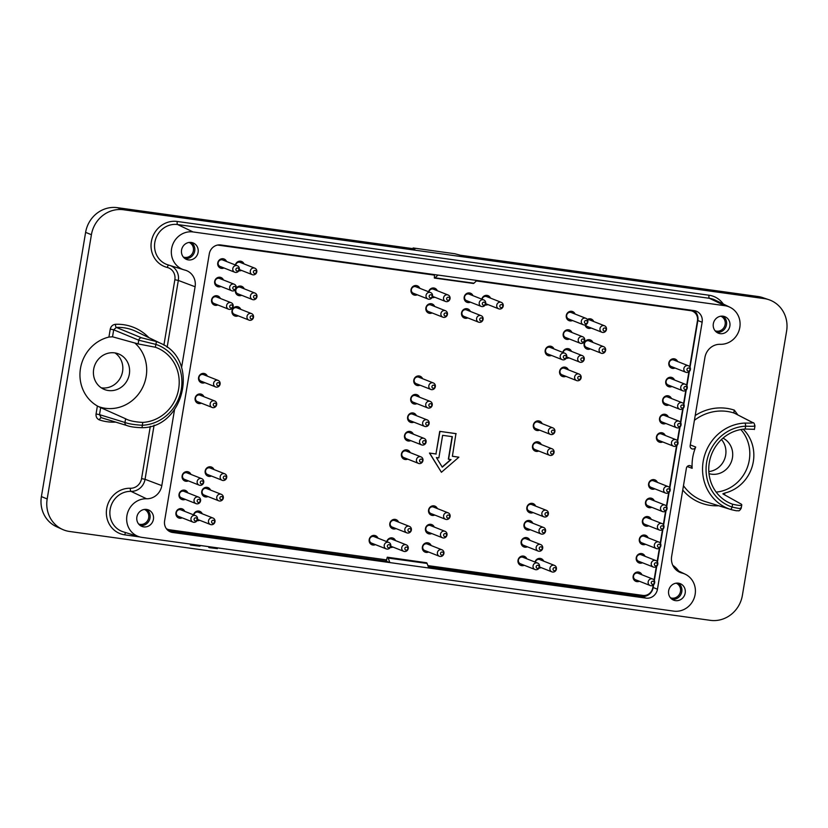 <?xml version="1.0" encoding="UTF-8"?>
<svg xmlns="http://www.w3.org/2000/svg" width="828" height="828" viewBox="0 0 828 828"><rect width="100%" height="100%" fill="white"/><g stroke="black" fill="none" stroke-linecap="round" stroke-linejoin="round"><path stroke-width="1.24" d="M476.586 280.744L689.61 310.283A9.046 8.487 -68.5 0 1 691.442 310.769L692.353 311.121A9.046 8.487 111.5 0 0 690.521 310.645L476.369 280.94M166.324 528.626A9.046 8.487 111.5 0 0 167.629 529.289L166.728 528.926A9.046 8.487 -68.5 0 1 166.469 528.823M218.354 244.933L434.493 275.02M168.467 530.8L386.2 561.156L387.276 557.203L426.544 562.74L387.276 557.203M386.376 561.073L385.744 560.991M428.345 566.838L641.731 596.429L646.016 598.126A10.443 9.791 111.5 0 0 657.463 589.205L702.144 322.227A10.443 9.791 -68.5 0 0 696.245 311.162A10.443 9.791 -68.5 0 0 694.133 310.614L476.887 280.475M653.644 584.703L653.178 587.518A10.443 9.791 -68.5 0 1 641.731 596.429M654.348 580.531L656.739 566.217M657.442 562.046L659.833 547.743M660.527 543.561L662.928 529.258M663.621 525.076L666.022 510.772M666.716 506.601L669.107 492.287M669.811 488.116L676.962 445.392M677.656 441.22L680.047 426.917M680.751 422.735L683.141 408.432M683.845 404.261L686.236 389.947M686.94 385.776L689.331 371.461M690.024 367.29L697.849 320.539L702.144 322.227M693.988 310.593A10.443 9.791 -68.5 0 1 697.849 320.539M724.562 494.854L724.862 493.022L722.885 493.809M716.179 492.111A37.219 34.88 111.5 0 0 747.063 468.141A37.219 34.88 111.5 0 0 740.853 429.556M683.473 485.684A46.575 43.646 -68.5 0 0 705.145 501.551L730.337 509.355A2.784 0.973 -71.6 0 0 732.107 507.057L732.594 504.2A38.875 36.442 -68.5 0 1 729.696 503.041A38.875 36.442 -68.5 0 1 709.317 462.521A38.875 36.442 -68.5 0 1 745.169 429.039L745.645 426.182C753.066 426.461 755.995 426.265 754.432 425.592M753.811 429.308L745.169 429.039M724.862 493.022A37.426 35.076 111.5 0 0 752.31 466.102A37.426 35.076 111.5 0 0 743.202 429.204M722.979 493.954L741.288 504.149C742.675 505.867 739.777 505.877 732.594 504.2M731.01 509.562C738.431 511.404 736.434 510.597 738.328 510.741C738.969 511.197 739.932 510.369 741.205 508.247L741.795 504.769L741.288 504.149M148.895 337.658A49.359 46.264 111.5 0 0 115.454 324.307C112.691 324.679 110.962 326.273 110.248 329.109L113.695 329.803L138.742 340.204L155.861 344.386A41.742 39.123 -68.5 0 1 181.311 389.295A41.742 39.123 -68.5 0 1 142.323 425.261C134.436 424.805 128.65 423.874 124.976 422.477L99.505 414.652L101.223 417.654A2.784 0.973 108.4 0 0 99.453 419.941C96.938 418.844 95.81 416.846 96.058 413.948L99.505 414.652L100.674 407.645L125.597 418.761C129.158 420.779 134.892 421.99 142.799 422.404L142.323 425.261A2.784 0.9 -92.5 0 1 141.536 427.693C134.912 427.476 129.965 426.741 126.715 425.478A2.784 2.556 -73.2 0 1 124.976 422.477L125.597 418.761M115.454 324.307A2.784 0.9 -92.5 0 0 116.324 327.422L141.516 337.803L155.871 341.405A2.784 0.973 108.4 0 1 155.861 344.386L155.374 347.242L138.121 343.92L112.525 336.799L108.923 337.058A37.426 35.076 111.5 0 0 80.482 368.388A37.426 35.076 111.5 0 0 97.383 405.999L100.674 407.645M98.294 406.496A37.219 34.88 111.5 0 0 141.443 389.709A37.219 34.88 111.5 0 0 134.788 342.968M142.799 422.404A38.875 36.442 -68.5 0 0 178.651 388.922A38.875 36.442 -68.5 0 0 155.374 347.242L155.084 347.149M722.999 438.147A19.147 17.947 -68.5 0 1 732.438 457.822A19.147 17.947 -68.5 0 1 708.996 473.647M129.334 374.184A19.147 17.947 -68.5 0 1 104.483 389.512A19.147 17.947 -68.5 0 1 94.816 365.127A19.147 17.947 -68.5 0 1 118.528 353.898A19.147 17.947 -68.5 0 1 129.334 374.184M144.382 509.427A7.835 7.338 -68.5 0 1 140.139 524.383A7.835 7.338 -68.5 0 1 138.638 524M720.826 316.203A7.835 7.338 -68.5 0 1 716.582 331.159A7.835 7.338 -68.5 0 1 715.081 330.776M189.053 242.449A7.835 7.338 -68.5 0 1 184.81 257.404A7.835 7.338 -68.5 0 1 183.309 257.022M155.871 341.405A44.526 41.731 -68.5 0 1 160.58 343.309L136.123 331.479A46.575 43.646 -68.5 0 0 116.324 327.422L113.695 329.803L112.525 336.799M730.337 509.355A44.526 41.731 -68.5 0 1 703.179 461.444A44.526 41.731 -68.5 0 1 744.776 423.077A2.784 0.9 87.5 0 1 745.645 426.182A41.742 39.123 -68.5 0 0 706.657 462.148A41.742 39.123 -68.5 0 0 732.107 507.057C739.311 508.692 742.167 508.961 740.667 507.864M744.776 423.077C751.037 423.18 753.615 423.004 752.517 422.539A2.784 2.65 -62.4 0 1 753.087 422.746L734.322 413.12A2.784 0.973 -71.6 0 1 734.343 410.139L737.8 414.859M721.457 439.544A19.147 17.947 -68.5 0 1 725.67 455.152A19.147 17.947 -68.5 0 1 708.83 471.577M114.999 352.935A19.147 17.947 -68.5 0 1 122.565 371.513A19.147 17.947 -68.5 0 1 101.244 387.814M758.024 296.517L764.172 298.597A29.239 27.407 -68.5 0 1 768.881 299.705L762.681 297.614A28.908 27.096 -68.5 0 0 758.024 296.517L460.368 255.231L454.893 253.751L413.151 247.965L413.037 248.669M764.172 298.597L123.455 209.743A29.239 27.407 111.5 0 0 91.411 234.717L47.186 498.953A29.239 27.407 -68.5 0 0 62.514 529.434A29.239 27.407 -68.5 0 0 69.614 531.483L710.331 620.338A29.239 27.407 111.5 0 0 742.385 595.363L786.6 331.128A29.239 27.407 -68.5 0 0 768.881 299.705M413.151 247.965L414.973 248.938L117.307 207.662A28.908 27.096 111.5 0 0 85.615 232.357L91.411 234.717M62.514 529.434L56.552 526.722A28.908 27.096 -68.5 0 1 41.4 496.593L85.615 232.357M676.155 583.181A7.835 7.338 -68.5 0 1 671.912 598.137A7.835 7.338 -68.5 0 1 670.401 597.754M140.305 525.542A8.88 8.321 -68.5 0 1 140.284 525.542A8.88 8.321 -68.5 0 0 149.506 519.86A8.88 8.321 -68.5 0 0 146.639 509.427M716.748 332.318A8.88 8.321 -68.5 0 1 716.727 332.318A8.88 8.321 -68.5 0 0 725.959 326.625A8.88 8.321 -68.5 0 0 723.082 316.203M191.309 242.449A8.88 8.321 -68.5 0 1 194.187 252.882A8.88 8.321 -68.5 0 1 184.986 258.564A8.88 8.321 -68.5 0 1 184.954 258.564M160.58 343.309C200.024 359.559 184.437 428.397 141.536 427.693A2.784 0.9 -92.5 0 1 141.433 427.672C134.902 427.465 130.037 426.741 126.839 425.52L101.223 417.654A46.575 43.646 -68.5 0 0 102.041 417.912L107.681 419.661M752.517 422.539L734.322 413.12A46.575 43.646 -68.5 0 0 694.413 420.303M678.38 583.171A8.88 8.321 -68.5 0 1 680.181 583.647A8.88 8.321 -68.5 0 1 684.663 594.959A8.88 8.321 -68.5 0 1 673.661 600.155A8.88 8.321 -68.5 0 1 668.869 589.795A8.88 8.321 -68.5 0 1 678.38 583.171A8.88 8.321 -68.5 0 1 681.278 593.604A8.88 8.321 -68.5 0 1 672.077 599.296A8.88 8.321 -68.5 0 1 672.046 599.296M386.221 561.167L389.864 562.595L428.769 567.987L427.093 563.454A4.181 1.418 -82.1 0 0 426.544 562.74M168.581 530.883L172.617 532.466L389.864 562.595L388.187 558.062A4.181 1.418 -82.1 0 0 387.639 557.337M473.378 283.455L434.462 278.063A4.181 1.418 97.9 0 0 435.062 277.815L437.981 275.062L476.887 280.454L473.968 283.207A4.181 1.418 97.9 0 1 473.378 283.455A4.181 1.418 97.9 0 1 473.264 283.424L434.586 278.063M434.462 278.063A4.181 1.418 97.9 0 1 434.348 278.032L434.472 275.134L217.578 245.057M146.608 509.427A8.88 8.321 -68.5 0 1 148.409 509.893A8.88 8.321 -68.5 0 1 152.89 521.205A8.88 8.321 -68.5 0 1 141.898 526.411A8.88 8.321 -68.5 0 1 137.096 516.041A8.88 8.321 -68.5 0 1 146.608 509.427M723.061 316.192A8.88 8.321 -68.5 0 1 724.852 316.669A8.88 8.321 -68.5 0 1 729.333 327.981A8.88 8.321 -68.5 0 1 718.342 333.177A8.88 8.321 -68.5 0 1 713.539 322.816A8.88 8.321 -68.5 0 1 723.061 316.192M191.289 242.449A8.88 8.321 -68.5 0 1 193.079 242.914A8.88 8.321 -68.5 0 1 197.571 254.227A8.88 8.321 -68.5 0 1 186.569 259.433A8.88 8.321 -68.5 0 1 181.777 249.062A8.88 8.321 -68.5 0 1 191.289 242.449M181.56 367.632L195.097 286.757A15.256 14.293 111.5 0 0 185.534 270.259A15.256 14.293 111.5 0 0 184.799 270.052A19.551 18.33 111.5 0 1 183.868 269.793A19.551 18.33 111.5 0 1 171.913 247.189A19.551 18.33 111.5 0 1 193.048 231.943L724.81 305.698A19.551 18.33 111.5 0 1 729.954 307.25A19.551 18.33 111.5 0 1 739.414 329.296A19.551 18.33 111.5 0 1 720.215 344.313A15.256 14.293 111.5 0 0 704.928 357.458L690.19 445.536A3.074 2.877 111.5 0 0 695.717 447.048A45.312 42.466 111.5 0 0 692.156 468.306A3.074 2.877 111.5 0 0 686.391 468.244L671.653 556.323A15.256 14.293 111.5 0 0 679.343 572.086A15.256 14.293 111.5 0 0 681.941 573.028A19.551 18.33 111.5 0 1 685.274 574.228A19.551 18.33 111.5 0 1 694.464 597.216A19.551 18.33 111.5 0 1 673.702 611.126L141.93 537.382A19.551 18.33 111.5 0 1 139.197 536.772A19.551 18.33 111.5 0 1 127.026 515.119A19.551 18.33 111.5 0 1 146.535 498.766A15.256 14.293 111.5 0 0 161.812 485.622L145.045 479.308A13.993 13.113 -68.5 0 1 131.021 491.366A2.784 0.921 -88.2 0 1 130.338 488.261A23.598 22.118 111.5 0 0 106.522 509.769A23.598 22.118 111.5 0 0 124.79 534.857L139.756 536.937M174.522 409.725L161.812 485.622M434.534 274.606L434.472 275.134M428.769 567.998L646.016 598.126M172.617 532.466A10.443 9.791 -68.5 0 1 170.506 531.918A10.443 9.791 -68.5 0 1 164.606 520.853L209.287 253.875A10.443 9.791 111.5 0 1 220.724 244.953L437.971 275.082M689.745 366.825L697.455 320.715A9.046 8.487 111.5 0 0 692.353 311.121M167.629 529.289A9.046 8.487 111.5 0 0 169.461 529.765L386.821 559.914M427.89 565.607L642.859 595.415A9.046 8.487 111.5 0 0 652.785 587.694L653.22 585.065M654.058 580.066L656.314 566.59M657.153 561.581L659.409 548.105M660.247 543.096L662.503 529.62M663.342 524.621L665.598 511.135M666.426 506.136L668.682 492.65M669.521 487.651L676.538 445.764M677.366 440.755L679.622 427.279M680.461 422.28L682.717 408.794M683.555 403.795L685.812 390.309M686.65 385.31L688.906 371.824M671.425 398.496A4.875 4.564 111.5 0 0 662.638 399.934A4.875 4.564 111.5 0 0 668.869 404.975M668.506 395.877A4.875 4.564 -68.5 0 1 670.525 398.144M667.968 404.623A4.875 4.564 -68.5 0 1 664.946 404.892M665.236 435.466A4.875 4.564 111.5 0 0 656.449 436.905A4.875 4.564 111.5 0 0 662.69 441.945M662.317 432.847A4.875 4.564 -68.5 0 1 664.335 435.114M661.779 441.583A4.875 4.564 -68.5 0 1 658.757 441.862M654.296 500.836A4.875 4.564 111.5 0 0 645.509 502.275A4.875 4.564 111.5 0 0 651.75 507.316M651.377 498.218A4.875 4.564 -68.5 0 1 653.395 500.485M650.839 506.964A4.875 4.564 -68.5 0 1 647.817 507.233M648.117 537.807A4.875 4.564 111.5 0 0 639.319 539.245A4.875 4.564 111.5 0 0 645.561 544.286M645.188 535.188A4.875 4.564 -68.5 0 1 647.206 537.455M644.66 543.924A4.875 4.564 -68.5 0 1 641.638 544.203M539.08 568.039A4.875 4.564 111.5 0 0 541.129 567.625M540.756 558.527A4.875 4.564 -68.5 0 1 542.775 560.794M540.229 567.263A4.875 4.564 -68.5 0 1 539.318 567.573M543.685 561.146A4.875 4.564 111.5 0 0 535.012 562.036M529.91 540.322A4.875 4.564 111.5 0 0 521.122 541.76A4.875 4.564 111.5 0 0 527.364 546.801M526.991 537.703A4.875 4.564 -68.5 0 1 529.009 539.97M526.453 546.449A4.875 4.564 -68.5 0 1 523.431 546.718M535.644 506.094A4.875 4.564 111.5 0 0 526.846 507.533A4.875 4.564 111.5 0 0 533.087 512.573M532.715 503.476A4.875 4.564 -68.5 0 1 534.733 505.742M532.187 512.221A4.875 4.564 -68.5 0 1 529.164 512.491M566.228 358.193A4.875 4.564 111.5 0 0 568.929 357.841M568.567 348.743A4.875 4.564 -68.5 0 1 570.585 351.01M568.029 357.489A4.875 4.564 -68.5 0 1 566.383 357.903M571.486 351.372A4.875 4.564 111.5 0 0 562.781 352.407M571.982 332.525A4.875 4.564 111.5 0 0 563.195 333.963A4.875 4.564 111.5 0 0 569.436 339.004M569.064 329.906A4.875 4.564 -68.5 0 1 571.082 332.173M568.525 338.642A4.875 4.564 -68.5 0 1 565.503 338.921M485.229 304.932A4.875 4.564 111.5 0 0 487.93 304.58M487.568 295.492A4.875 4.564 -68.5 0 1 489.586 297.749M487.03 304.228A4.875 4.564 -68.5 0 1 485.384 304.642M490.486 298.111A4.875 4.564 111.5 0 0 481.782 299.146M470.345 311.421A4.875 4.564 111.5 0 0 461.558 312.86A4.875 4.564 111.5 0 0 467.789 317.9M467.416 308.803A4.875 4.564 -68.5 0 1 469.445 311.069M466.888 317.548A4.875 4.564 -68.5 0 1 463.866 317.817M472.974 295.679A4.875 4.564 111.5 0 0 464.187 297.117A4.875 4.564 111.5 0 0 470.428 302.158M470.056 293.06A4.875 4.564 -68.5 0 1 472.074 295.327M469.517 301.796A4.875 4.564 -68.5 0 1 466.495 302.075M434.255 527.063A4.875 4.564 111.5 0 0 425.468 528.492A4.875 4.564 111.5 0 0 431.709 533.532M431.336 524.445A4.875 4.564 -68.5 0 1 433.354 526.701M430.798 533.18A4.875 4.564 -68.5 0 1 427.776 533.46M390.236 547.422A4.875 4.564 111.5 0 0 392.948 547.07M392.575 537.972A4.875 4.564 -68.5 0 1 394.594 540.239M392.037 546.718A4.875 4.564 -68.5 0 1 390.402 547.132M395.494 540.601A4.875 4.564 111.5 0 0 386.79 541.636M398.589 522.116A4.875 4.564 111.5 0 0 389.802 523.555A4.875 4.564 111.5 0 0 396.032 528.595M395.67 519.498A4.875 4.564 -68.5 0 1 397.688 521.754M395.132 528.233A4.875 4.564 -68.5 0 1 392.11 528.512M413.307 434.151A4.875 4.564 111.5 0 0 404.519 435.58A4.875 4.564 111.5 0 0 410.76 440.62M410.388 431.523A4.875 4.564 -68.5 0 1 412.406 433.789M409.86 440.268A4.875 4.564 -68.5 0 1 406.827 440.548M419.496 397.181A4.875 4.564 111.5 0 0 410.709 398.62A4.875 4.564 111.5 0 0 416.939 403.66M416.577 394.563A4.875 4.564 -68.5 0 1 418.595 396.829M416.039 403.298A4.875 4.564 -68.5 0 1 413.017 403.578M419.806 288.299A4.875 4.564 111.5 0 0 411.009 289.738A4.875 4.564 111.5 0 0 417.25 294.778M416.877 285.681A4.875 4.564 -68.5 0 1 418.896 287.947M416.349 294.426A4.875 4.564 -68.5 0 1 413.317 294.696M226.551 261.503A4.875 4.564 111.5 0 0 217.754 262.942A4.875 4.564 111.5 0 0 223.995 267.982M223.622 258.885A4.875 4.564 -68.5 0 1 225.651 261.151M223.094 267.62A4.875 4.564 -68.5 0 1 220.072 267.899M220.362 298.473A4.875 4.564 111.5 0 0 211.575 299.902A4.875 4.564 111.5 0 0 217.805 304.942M217.443 295.844A4.875 4.564 -68.5 0 1 219.461 298.111M216.905 304.59A4.875 4.564 -68.5 0 1 213.883 304.859M187.832 492.888A4.875 4.564 111.5 0 0 179.034 494.316A4.875 4.564 111.5 0 0 185.275 499.356M184.903 490.259A4.875 4.564 -68.5 0 1 186.921 492.525M184.375 499.005A4.875 4.564 -68.5 0 1 181.353 499.284M592.889 342.43A4.875 4.564 111.5 0 0 584.102 343.868A4.875 4.564 111.5 0 0 590.333 348.909M589.96 339.811A4.875 4.564 -68.5 0 1 591.989 342.067M589.433 348.547A4.875 4.564 -68.5 0 1 586.41 348.826M585.003 324.928A4.875 4.564 111.5 0 0 591.182 328.012M590.809 318.915A4.875 4.564 -68.5 0 1 592.827 321.171M590.271 327.65A4.875 4.564 -68.5 0 1 587.249 327.929M593.728 321.533A4.875 4.564 111.5 0 0 587.29 319.453M240.772 309.351A4.875 4.564 111.5 0 0 231.985 310.79A4.875 4.564 111.5 0 0 238.216 315.83M237.843 306.733A4.875 4.564 -68.5 0 1 239.872 308.999M237.315 315.478A4.875 4.564 -68.5 0 1 234.293 315.747M235.68 289.282A4.875 4.564 111.5 0 0 241.652 295.296M241.279 286.198A4.875 4.564 -68.5 0 1 243.308 288.465M240.751 294.934A4.875 4.564 -68.5 0 1 237.729 295.213M244.208 288.817A4.875 4.564 111.5 0 0 236.052 288.496M203.926 396.705A4.875 4.564 111.5 0 0 195.139 398.144A4.875 4.564 111.5 0 0 201.37 403.184M200.997 394.087A4.875 4.564 -68.5 0 1 203.026 396.343M200.469 402.822A4.875 4.564 -68.5 0 1 197.447 403.101M207.362 376.171A4.875 4.564 111.5 0 0 198.575 377.599A4.875 4.564 111.5 0 0 204.806 382.639M204.433 373.542A4.875 4.564 -68.5 0 1 206.462 375.808M203.905 382.288A4.875 4.564 -68.5 0 1 200.883 382.557M213.966 469.538A4.875 4.564 111.5 0 0 205.178 470.977A4.875 4.564 111.5 0 0 211.409 476.017M211.036 466.92A4.875 4.564 -68.5 0 1 213.065 469.186M210.509 475.665A4.875 4.564 -68.5 0 1 207.486 475.934M210.529 490.083A4.875 4.564 111.5 0 0 201.742 491.511A4.875 4.564 111.5 0 0 207.973 496.552M207.6 487.454A4.875 4.564 -68.5 0 1 209.629 489.721M207.072 496.2A4.875 4.564 -68.5 0 1 204.05 496.469M542.143 423.646A4.875 4.564 111.5 0 0 533.346 425.085A4.875 4.564 111.5 0 0 539.587 430.125M539.214 421.028A4.875 4.564 -68.5 0 1 541.233 423.294M538.686 429.763A4.875 4.564 -68.5 0 1 535.664 430.042M541.295 444.543A4.875 4.564 111.5 0 0 532.507 445.981A4.875 4.564 111.5 0 0 538.738 451.022M538.376 441.924A4.875 4.564 -68.5 0 1 540.394 444.191M537.838 450.66A4.875 4.564 -68.5 0 1 534.816 450.939M196.981 520.615A4.875 4.564 111.5 0 0 199.693 520.274M199.32 511.176A4.875 4.564 -68.5 0 1 201.339 513.443M198.792 519.912A4.875 4.564 -68.5 0 1 197.147 520.326M202.249 513.795A4.875 4.564 111.5 0 0 193.535 514.84M184.737 511.362A4.875 4.564 111.5 0 0 175.95 512.801A4.875 4.564 111.5 0 0 182.181 517.842M181.808 508.744A4.875 4.564 -68.5 0 1 183.837 511.011M181.28 517.49A4.875 4.564 -68.5 0 1 178.258 517.759M190.926 474.403A4.875 4.564 111.5 0 0 182.129 475.841A4.875 4.564 111.5 0 0 188.37 480.882M187.997 471.784A4.875 4.564 -68.5 0 1 190.016 474.04M187.47 480.519A4.875 4.564 -68.5 0 1 184.437 480.799M223.456 279.988A4.875 4.564 111.5 0 0 214.669 281.427A4.875 4.564 111.5 0 0 220.9 286.467M220.527 277.37A4.875 4.564 -68.5 0 1 222.556 279.626M220 286.105A4.875 4.564 -68.5 0 1 216.977 286.384M238.795 270.756A4.875 4.564 111.5 0 0 241.507 270.404M241.134 261.306A4.875 4.564 -68.5 0 1 243.153 263.573M240.606 270.052A4.875 4.564 -68.5 0 1 238.961 270.466M244.053 263.935A4.875 4.564 111.5 0 0 235.349 264.97M432.05 297.552A4.875 4.564 111.5 0 0 434.762 297.211M434.389 288.113A4.875 4.564 -68.5 0 1 436.408 290.38M433.851 296.848A4.875 4.564 -68.5 0 1 432.206 297.273M437.308 290.731A4.875 4.564 111.5 0 0 428.604 291.777M434.679 306.474A4.875 4.564 111.5 0 0 425.882 307.912A4.875 4.564 111.5 0 0 432.123 312.953M431.75 303.855A4.875 4.564 -68.5 0 1 433.769 306.122M431.222 312.601A4.875 4.564 -68.5 0 1 428.2 312.87M422.59 378.696A4.875 4.564 111.5 0 0 413.803 380.135A4.875 4.564 111.5 0 0 420.034 385.175M419.661 376.078A4.875 4.564 -68.5 0 1 421.69 378.344M419.134 384.823A4.875 4.564 -68.5 0 1 416.111 385.092M416.401 415.666A4.875 4.564 111.5 0 0 407.614 417.105A4.875 4.564 111.5 0 0 413.855 422.145M413.482 413.048A4.875 4.564 -68.5 0 1 415.501 415.304M412.944 421.783A4.875 4.564 -68.5 0 1 409.922 422.063M410.222 452.626A4.875 4.564 111.5 0 0 401.425 454.065A4.875 4.564 111.5 0 0 407.666 459.105M407.293 450.008A4.875 4.564 -68.5 0 1 409.311 452.274M406.765 458.753A4.875 4.564 -68.5 0 1 403.743 459.022M377.992 538.169A4.875 4.564 111.5 0 0 369.195 539.608A4.875 4.564 111.5 0 0 375.436 544.648M375.063 535.55A4.875 4.564 -68.5 0 1 377.082 537.817M374.535 544.286A4.875 4.564 -68.5 0 1 371.513 544.565M431.171 545.548A4.875 4.564 111.5 0 0 422.373 546.977A4.875 4.564 111.5 0 0 428.614 552.017M428.242 542.92A4.875 4.564 -68.5 0 1 430.26 545.186M427.714 551.665A4.875 4.564 -68.5 0 1 424.681 551.934M437.35 508.578A4.875 4.564 111.5 0 0 428.562 510.017A4.875 4.564 111.5 0 0 434.793 515.057M434.431 505.96A4.875 4.564 -68.5 0 1 436.449 508.226M433.893 514.695A4.875 4.564 -68.5 0 1 430.87 514.975M575.077 314.04A4.875 4.564 111.5 0 0 566.29 315.478A4.875 4.564 111.5 0 0 572.521 320.519M572.158 311.421A4.875 4.564 -68.5 0 1 574.177 313.688M571.62 320.167A4.875 4.564 -68.5 0 1 568.598 320.436M553.973 348.94A4.875 4.564 111.5 0 0 545.186 350.379A4.875 4.564 111.5 0 0 551.427 355.419M551.055 346.321A4.875 4.564 -68.5 0 1 553.073 348.588M550.516 355.057A4.875 4.564 -68.5 0 1 547.494 355.336M568.391 369.847A4.875 4.564 111.5 0 0 559.604 371.286A4.875 4.564 111.5 0 0 565.845 376.326M565.472 367.228A4.875 4.564 -68.5 0 1 567.49 369.495M564.934 375.974A4.875 4.564 -68.5 0 1 561.912 376.243M532.777 523.213A4.875 4.564 111.5 0 0 523.989 524.652A4.875 4.564 111.5 0 0 530.22 529.692M529.848 520.595A4.875 4.564 -68.5 0 1 531.876 522.861M529.32 529.33A4.875 4.564 -68.5 0 1 526.298 529.609M526.815 558.807A4.875 4.564 111.5 0 0 518.028 560.245A4.875 4.564 111.5 0 0 524.269 565.286M523.896 556.188A4.875 4.564 -68.5 0 1 525.915 558.455M523.358 564.934A4.875 4.564 -68.5 0 1 520.336 565.203M641.928 574.777A4.875 4.564 111.5 0 0 633.141 576.205A4.875 4.564 111.5 0 0 639.371 581.246M638.999 572.148A4.875 4.564 -68.5 0 1 641.027 574.415M638.471 580.894A4.875 4.564 -68.5 0 1 635.449 581.173M645.022 556.292A4.875 4.564 111.5 0 0 636.235 557.73A4.875 4.564 111.5 0 0 642.466 562.771M642.093 553.673A4.875 4.564 -68.5 0 1 644.122 555.93M641.565 562.409A4.875 4.564 -68.5 0 1 638.543 562.688M651.212 519.322A4.875 4.564 111.5 0 0 642.414 520.76A4.875 4.564 111.5 0 0 648.655 525.801M648.283 516.703A4.875 4.564 -68.5 0 1 650.301 518.97M647.755 525.449A4.875 4.564 -68.5 0 1 644.733 525.718M657.391 482.362A4.875 4.564 111.5 0 0 648.603 483.79A4.875 4.564 111.5 0 0 654.845 488.83M654.472 479.733A4.875 4.564 -68.5 0 1 656.49 481.999M653.934 488.479A4.875 4.564 -68.5 0 1 650.911 488.758M668.331 416.981A4.875 4.564 111.5 0 0 659.543 418.419A4.875 4.564 111.5 0 0 665.784 423.46M665.412 414.362A4.875 4.564 -68.5 0 1 667.43 416.629M664.874 423.098A4.875 4.564 -68.5 0 1 661.851 423.377M674.52 380.021A4.875 4.564 111.5 0 0 665.733 381.449A4.875 4.564 111.5 0 0 671.963 386.49M671.591 377.392A4.875 4.564 -68.5 0 1 673.619 379.659M671.063 386.138A4.875 4.564 -68.5 0 1 668.041 386.407M677.615 361.536A4.875 4.564 111.5 0 0 668.827 362.964A4.875 4.564 111.5 0 0 675.058 368.005M674.685 358.917A4.875 4.564 -68.5 0 1 676.714 361.174M674.158 367.653A4.875 4.564 -68.5 0 1 671.135 367.932M458.878 457.191L452.388 456.29L455.949 433.613L439.73 431.357L435.952 453.951L429.463 453.051L441.417 472.281L458.878 457.191L452.399 456.228M456.166 433.696L439.73 431.357M439.958 431.45L435.952 453.951M436.18 454.044L429.463 453.051M429.691 453.144L441.417 472.281M448.579 459.261L452.357 436.677L442.628 435.321L438.85 457.915L436.397 457.573L442.276 467.158L451.022 459.602L448.352 459.178L452.119 436.635M442.162 466.982L450.742 459.561M430.808 389.419L416.163 383.643A3.478 3.26 -68.5 0 1 414.197 379.959A3.478 3.26 -68.5 0 1 418.709 377.175L433.365 382.95A3.478 3.26 -68.5 0 1 435.124 387.38A3.478 3.26 -68.5 0 1 428.842 385.734A3.478 3.26 -68.5 0 1 433.365 382.95M442.897 317.207L428.242 311.421A3.478 3.26 -68.5 0 1 426.275 307.737A3.478 3.26 -68.5 0 1 430.798 304.952L445.454 310.728A3.478 3.26 -68.5 0 1 443.601 317.383A3.478 3.26 -68.5 0 1 441.138 312.767A3.478 3.26 -68.5 0 1 445.454 310.728M424.629 426.389L409.974 420.614A3.478 3.26 -68.5 0 1 408.007 416.929A3.478 3.26 -68.5 0 1 412.53 414.135L427.176 419.91A3.478 3.26 -68.5 0 1 428.935 424.35A3.478 3.26 -68.5 0 1 422.663 422.704A3.478 3.26 -68.5 0 1 427.176 419.91M427.714 407.904L413.068 402.129A3.478 3.26 -68.5 0 1 411.102 398.444A3.478 3.26 -68.5 0 1 415.625 395.649L430.27 401.435A3.478 3.26 -68.5 0 1 428.418 408.09A3.478 3.26 -68.5 0 1 425.965 403.474A3.478 3.26 -68.5 0 1 430.27 401.435M235.68 265.105A3.478 3.26 -68.5 0 1 240.182 262.404L254.838 268.179A3.478 3.26 -68.5 0 1 256.587 272.619A3.478 3.26 -68.5 0 1 250.315 270.973A3.478 3.26 -68.5 0 1 254.838 268.179M234.769 272.226L220.113 266.45A3.478 3.26 -68.5 0 1 218.157 262.766A3.478 3.26 -68.5 0 1 222.67 259.971L237.326 265.747A3.478 3.26 -68.5 0 1 235.473 272.412A3.478 3.26 -68.5 0 1 233.01 267.796A3.478 3.26 -68.5 0 1 237.326 265.747M428.935 291.901A3.478 3.26 -68.5 0 1 433.437 289.2L448.083 294.985A3.478 3.26 -68.5 0 1 446.24 301.64A3.478 3.26 -68.5 0 1 443.777 297.024A3.478 3.26 -68.5 0 1 448.083 294.985M428.024 299.032L413.369 293.257A3.478 3.26 -68.5 0 1 411.402 289.562A3.478 3.26 -68.5 0 1 415.925 286.778L430.581 292.553A3.478 3.26 -68.5 0 1 432.33 296.993A3.478 3.26 -68.5 0 1 426.058 295.337A3.478 3.26 -68.5 0 1 430.581 292.553M439.389 556.271L424.733 550.496A3.478 3.26 -68.5 0 1 422.766 546.801A3.478 3.26 -68.5 0 1 427.289 544.017L441.945 549.792A3.478 3.26 -68.5 0 1 443.694 554.232A3.478 3.26 -68.5 0 1 437.422 552.576A3.478 3.26 -68.5 0 1 441.945 549.792M387.121 541.771A3.478 3.26 -68.5 0 1 391.623 539.069L406.269 544.845A3.478 3.26 -68.5 0 1 408.028 549.285A3.478 3.26 -68.5 0 1 401.756 547.639A3.478 3.26 -68.5 0 1 406.269 544.845M445.567 519.301L430.922 513.526A3.478 3.26 -68.5 0 1 428.956 509.841A3.478 3.26 -68.5 0 1 433.479 507.046L448.124 512.822A3.478 3.26 -68.5 0 1 449.883 517.262A3.478 3.26 -68.5 0 1 443.611 515.616A3.478 3.26 -68.5 0 1 448.124 512.822M442.483 537.786L427.828 532.011A3.478 3.26 -68.5 0 1 425.861 528.316A3.478 3.26 -68.5 0 1 430.384 525.532L445.029 531.307A3.478 3.26 -68.5 0 1 446.789 535.747A3.478 3.26 -68.5 0 1 440.517 534.101A3.478 3.26 -68.5 0 1 445.029 531.307M418.44 463.359L403.785 457.573A3.478 3.26 -68.5 0 1 401.818 453.889A3.478 3.26 -68.5 0 1 406.341 451.105L420.997 456.88A3.478 3.26 -68.5 0 1 422.756 461.31A3.478 3.26 -68.5 0 1 416.474 459.664A3.478 3.26 -68.5 0 1 420.997 456.88M421.535 444.874L406.879 439.099A3.478 3.26 -68.5 0 1 404.913 435.404A3.478 3.26 -68.5 0 1 409.436 432.62L424.091 438.395A3.478 3.26 -68.5 0 1 422.239 445.06A3.478 3.26 -68.5 0 1 419.775 440.434A3.478 3.26 -68.5 0 1 424.091 438.395M386.21 548.892L371.555 543.116A3.478 3.26 -68.5 0 1 369.588 539.432A3.478 3.26 -68.5 0 1 374.111 536.637L388.767 542.412A3.478 3.26 -68.5 0 1 386.914 549.078A3.478 3.26 -68.5 0 1 384.451 544.462A3.478 3.26 -68.5 0 1 388.767 542.412M406.817 532.839L392.161 527.063A3.478 3.26 -68.5 0 1 390.195 523.368A3.478 3.26 -68.5 0 1 394.718 520.584L409.363 526.36A3.478 3.26 -68.5 0 1 407.521 533.025A3.478 3.26 -68.5 0 1 405.058 528.409A3.478 3.26 -68.5 0 1 409.363 526.36M218.747 500.805L204.092 495.03A3.478 3.26 -68.5 0 1 202.136 491.335A3.478 3.26 -68.5 0 1 206.648 488.551L221.304 494.326A3.478 3.26 -68.5 0 1 219.451 500.992A3.478 3.26 -68.5 0 1 216.988 496.365A3.478 3.26 -68.5 0 1 221.304 494.326M222.183 480.271L207.538 474.485A3.478 3.26 -68.5 0 1 205.572 470.801A3.478 3.26 -68.5 0 1 210.084 468.017L224.74 473.792A3.478 3.26 -68.5 0 1 226.499 478.222A3.478 3.26 -68.5 0 1 220.217 476.576A3.478 3.26 -68.5 0 1 224.74 473.792M549.513 455.265L534.867 449.49A3.478 3.26 -68.5 0 1 532.901 445.806A3.478 3.26 -68.5 0 1 537.424 443.011L552.069 448.797A3.478 3.26 -68.5 0 1 550.216 455.452A3.478 3.26 -68.5 0 1 547.763 450.836A3.478 3.26 -68.5 0 1 552.069 448.797M550.361 434.369L535.706 428.594A3.478 3.26 -68.5 0 1 533.739 424.909A3.478 3.26 -68.5 0 1 538.262 422.114L552.918 427.9A3.478 3.26 -68.5 0 1 551.065 434.555A3.478 3.26 -68.5 0 1 548.602 429.939A3.478 3.26 -68.5 0 1 552.918 427.9M212.144 407.428L197.488 401.652A3.478 3.26 -68.5 0 1 195.532 397.968A3.478 3.26 -68.5 0 1 200.045 395.173L214.7 400.949A3.478 3.26 -68.5 0 1 216.46 405.389A3.478 3.26 -68.5 0 1 210.177 403.743A3.478 3.26 -68.5 0 1 214.7 400.949M215.58 386.893L200.935 381.118A3.478 3.26 -68.5 0 1 198.968 377.423A3.478 3.26 -68.5 0 1 203.481 374.639L218.137 380.414A3.478 3.26 -68.5 0 1 219.896 384.854A3.478 3.26 -68.5 0 1 213.614 383.209A3.478 3.26 -68.5 0 1 218.137 380.414M248.99 320.084L234.334 314.298A3.478 3.26 -68.5 0 1 232.378 310.614A3.478 3.26 -68.5 0 1 236.891 307.83L251.546 313.605A3.478 3.26 -68.5 0 1 253.306 318.035A3.478 3.26 -68.5 0 1 247.023 316.389A3.478 3.26 -68.5 0 1 251.546 313.605M252.426 299.539L237.781 293.764A3.478 3.26 -68.5 0 1 235.814 290.079A3.478 3.26 -68.5 0 1 240.327 287.285L254.983 293.071A3.478 3.26 -68.5 0 1 253.13 299.726A3.478 3.26 -68.5 0 1 250.667 295.11A3.478 3.26 -68.5 0 1 254.983 293.071M199.144 485.125L184.489 479.35A3.478 3.26 -68.5 0 1 182.522 475.665A3.478 3.26 -68.5 0 1 187.045 472.871L201.701 478.646A3.478 3.26 -68.5 0 1 199.848 485.311A3.478 3.26 -68.5 0 1 197.385 480.695A3.478 3.26 -68.5 0 1 201.701 478.646M196.05 503.61L181.394 497.835A3.478 3.26 -68.5 0 1 179.428 494.14A3.478 3.26 -68.5 0 1 183.951 491.356L198.606 497.131A3.478 3.26 -68.5 0 1 200.366 501.571A3.478 3.26 -68.5 0 1 194.083 499.926A3.478 3.26 -68.5 0 1 198.606 497.131M231.674 290.711L217.029 284.935A3.478 3.26 -68.5 0 1 215.063 281.241A3.478 3.26 -68.5 0 1 219.575 278.456L234.231 284.232A3.478 3.26 -68.5 0 1 235.99 288.672A3.478 3.26 -68.5 0 1 229.708 287.026A3.478 3.26 -68.5 0 1 234.231 284.232M228.58 309.196L213.934 303.421A3.478 3.26 -68.5 0 1 211.968 299.726A3.478 3.26 -68.5 0 1 216.491 296.941L231.136 302.717A3.478 3.26 -68.5 0 1 229.284 309.382A3.478 3.26 -68.5 0 1 226.82 304.756A3.478 3.26 -68.5 0 1 231.136 302.717M601.107 353.152L586.462 347.377A3.478 3.26 -68.5 0 1 584.496 343.692A3.478 3.26 -68.5 0 1 589.008 340.898L603.664 346.673A3.478 3.26 -68.5 0 1 605.423 351.113A3.478 3.26 -68.5 0 1 599.141 349.468A3.478 3.26 -68.5 0 1 603.664 346.673M587.59 320.001A3.478 3.26 -68.5 0 1 589.857 320.001L604.502 325.777A3.478 3.26 -68.5 0 1 606.262 330.217A3.478 3.26 -68.5 0 1 599.99 328.571A3.478 3.26 -68.5 0 1 604.502 325.777M601.956 332.256L587.3 326.48A3.478 3.26 -68.5 0 1 585.562 324.773M192.955 522.095L178.31 516.31A3.478 3.26 -68.5 0 1 176.343 512.625A3.478 3.26 -68.5 0 1 180.856 509.841L195.511 515.616A3.478 3.26 -68.5 0 1 193.659 522.282A3.478 3.26 -68.5 0 1 191.196 517.655A3.478 3.26 -68.5 0 1 195.511 515.616M193.866 514.964A3.478 3.26 -68.5 0 1 198.368 512.263L213.024 518.049A3.478 3.26 -68.5 0 1 214.773 522.478A3.478 3.26 -68.5 0 1 208.501 520.833A3.478 3.26 -68.5 0 1 213.024 518.049M679.643 409.229L664.998 403.443A3.478 3.26 -68.5 0 1 663.031 399.758A3.478 3.26 -68.5 0 1 667.554 396.974L682.2 402.75A3.478 3.26 -68.5 0 1 680.347 409.405A3.478 3.26 -68.5 0 1 677.894 404.788A3.478 3.26 -68.5 0 1 682.2 402.75M676.559 427.703L661.903 421.928A3.478 3.26 -68.5 0 1 659.937 418.243A3.478 3.26 -68.5 0 1 664.46 415.449L679.105 421.235A3.478 3.26 -68.5 0 1 680.864 425.664A3.478 3.26 -68.5 0 1 674.592 424.019A3.478 3.26 -68.5 0 1 679.105 421.235M685.832 372.258L671.177 366.483A3.478 3.26 -68.5 0 1 669.221 362.788A3.478 3.26 -68.5 0 1 673.733 360.004L688.389 365.779A3.478 3.26 -68.5 0 1 686.536 372.445A3.478 3.26 -68.5 0 1 684.073 367.818A3.478 3.26 -68.5 0 1 688.389 365.779M682.738 390.744L668.092 384.968A3.478 3.26 -68.5 0 1 666.126 381.273A3.478 3.26 -68.5 0 1 670.639 378.489L685.294 384.264A3.478 3.26 -68.5 0 1 687.054 388.705A3.478 3.26 -68.5 0 1 680.771 387.049A3.478 3.26 -68.5 0 1 685.294 384.264M662.524 511.569L647.869 505.784A3.478 3.26 -68.5 0 1 645.902 502.099A3.478 3.26 -68.5 0 1 650.425 499.315L665.07 505.09A3.478 3.26 -68.5 0 1 666.83 509.52A3.478 3.26 -68.5 0 1 660.558 507.874A3.478 3.26 -68.5 0 1 665.07 505.09M659.43 530.044L644.774 524.269A3.478 3.26 -68.5 0 1 642.807 520.584A3.478 3.26 -68.5 0 1 647.33 517.8L661.986 523.575A3.478 3.26 -68.5 0 1 660.133 530.23A3.478 3.26 -68.5 0 1 657.67 525.614A3.478 3.26 -68.5 0 1 661.986 523.575M673.464 446.188L658.809 440.413A3.478 3.26 -68.5 0 1 656.842 436.729A3.478 3.26 -68.5 0 1 661.365 433.934L676.01 439.709A3.478 3.26 -68.5 0 1 674.168 446.375A3.478 3.26 -68.5 0 1 671.705 441.759A3.478 3.26 -68.5 0 1 676.01 439.709M665.619 493.084L650.963 487.309A3.478 3.26 -68.5 0 1 648.997 483.614A3.478 3.26 -68.5 0 1 653.52 480.83L668.165 486.605A3.478 3.26 -68.5 0 1 666.323 493.271A3.478 3.26 -68.5 0 1 663.859 488.644A3.478 3.26 -68.5 0 1 668.165 486.605M562.202 359.662L547.546 353.887A3.478 3.26 -68.5 0 1 545.58 350.203A3.478 3.26 -68.5 0 1 550.102 347.408L564.748 353.183A3.478 3.26 -68.5 0 1 562.905 359.849A3.478 3.26 -68.5 0 1 560.442 355.233A3.478 3.26 -68.5 0 1 564.748 353.183M580.211 343.247L565.555 337.472A3.478 3.26 -68.5 0 1 563.589 333.787A3.478 3.26 -68.5 0 1 568.111 330.993L582.757 336.779A3.478 3.26 -68.5 0 1 580.914 343.434A3.478 3.26 -68.5 0 1 578.451 338.818A3.478 3.26 -68.5 0 1 582.757 336.779M576.619 380.58L561.964 374.794A3.478 3.26 -68.5 0 1 559.997 371.11A3.478 3.26 -68.5 0 1 564.52 368.325L579.165 374.101A3.478 3.26 -68.5 0 1 577.323 380.756A3.478 3.26 -68.5 0 1 574.86 376.14A3.478 3.26 -68.5 0 1 579.165 374.101M563.102 352.542A3.478 3.26 -68.5 0 1 567.615 349.84L582.26 355.616A3.478 3.26 -68.5 0 1 584.019 360.056A3.478 3.26 -68.5 0 1 577.737 358.41A3.478 3.26 -68.5 0 1 582.26 355.616M481.203 306.401L466.547 300.626A3.478 3.26 -68.5 0 1 464.58 296.941A3.478 3.26 -68.5 0 1 469.103 294.147L483.749 299.933A3.478 3.26 -68.5 0 1 481.906 306.588A3.478 3.26 -68.5 0 1 479.443 301.972A3.478 3.26 -68.5 0 1 483.749 299.933M478.563 322.154L463.918 316.368A3.478 3.26 -68.5 0 1 461.952 312.684A3.478 3.26 -68.5 0 1 466.464 309.9L481.12 315.675A3.478 3.26 -68.5 0 1 479.267 322.33A3.478 3.26 -68.5 0 1 476.804 317.714A3.478 3.26 -68.5 0 1 481.12 315.675M583.295 324.762L568.65 318.987A3.478 3.26 -68.5 0 1 566.683 315.302A3.478 3.26 -68.5 0 1 571.206 312.518L585.851 318.294A3.478 3.26 -68.5 0 1 587.611 322.723A3.478 3.26 -68.5 0 1 581.339 321.078A3.478 3.26 -68.5 0 1 585.851 318.294M482.103 299.281A3.478 3.26 -68.5 0 1 486.616 296.579L501.261 302.355A3.478 3.26 -68.5 0 1 503.02 306.795A3.478 3.26 -68.5 0 1 496.748 305.149A3.478 3.26 -68.5 0 1 501.261 302.355M650.146 585.5L635.5 579.724A3.478 3.26 -68.5 0 1 633.534 576.029A3.478 3.26 -68.5 0 1 638.046 573.245L652.702 579.02A3.478 3.26 -68.5 0 1 654.462 583.461A3.478 3.26 -68.5 0 1 648.179 581.815A3.478 3.26 -68.5 0 1 652.702 579.02M535.333 562.171A3.478 3.26 -68.5 0 1 539.804 559.614L554.46 565.4A3.478 3.26 -68.5 0 1 556.209 569.83A3.478 3.26 -68.5 0 1 549.937 568.184A3.478 3.26 -68.5 0 1 554.46 565.4M656.335 548.529L641.679 542.754A3.478 3.26 -68.5 0 1 639.723 539.069A3.478 3.26 -68.5 0 1 644.236 536.275L658.891 542.061A3.478 3.26 -68.5 0 1 660.651 546.49A3.478 3.26 -68.5 0 1 654.368 544.845A3.478 3.26 -68.5 0 1 658.891 542.061M653.24 567.014L638.595 561.239A3.478 3.26 -68.5 0 1 636.629 557.554A3.478 3.26 -68.5 0 1 641.141 554.76L655.797 560.535A3.478 3.26 -68.5 0 1 653.944 567.201A3.478 3.26 -68.5 0 1 651.481 562.585A3.478 3.26 -68.5 0 1 655.797 560.535M540.995 533.936L526.349 528.16A3.478 3.26 -68.5 0 1 524.383 524.476A3.478 3.26 -68.5 0 1 528.895 521.681L543.551 527.457A3.478 3.26 -68.5 0 1 541.698 534.122A3.478 3.26 -68.5 0 1 539.235 529.506A3.478 3.26 -68.5 0 1 543.551 527.457M543.861 516.827L529.206 511.042A3.478 3.26 -68.5 0 1 527.239 507.357A3.478 3.26 -68.5 0 1 531.762 504.573L546.418 510.348A3.478 3.26 -68.5 0 1 544.565 517.003A3.478 3.26 -68.5 0 1 542.102 512.387A3.478 3.26 -68.5 0 1 546.418 510.348M535.043 569.529L520.388 563.754A3.478 3.26 -68.5 0 1 518.421 560.07A3.478 3.26 -68.5 0 1 522.944 557.285L537.589 563.061A3.478 3.26 -68.5 0 1 539.349 567.49A3.478 3.26 -68.5 0 1 533.077 565.845A3.478 3.26 -68.5 0 1 537.589 563.061M538.138 551.055L523.482 545.269A3.478 3.26 -68.5 0 1 521.516 541.584A3.478 3.26 -68.5 0 1 526.039 538.8L540.684 544.576A3.478 3.26 -68.5 0 1 538.842 551.241A3.478 3.26 -68.5 0 1 536.378 546.615A3.478 3.26 -68.5 0 1 540.684 544.576M431.957 386.51A1.563 1.47 -68.5 0 1 434.369 385.475A1.563 1.47 -68.5 0 1 433.924 388.146A1.563 1.47 -68.5 0 1 431.957 386.51M445.247 316.027A1.563 1.47 -68.5 0 1 444.367 313.543A1.563 1.47 -68.5 0 1 446.903 313.895A1.563 1.47 -68.5 0 1 445.247 316.027M425.778 423.47A1.563 1.47 -68.5 0 1 428.19 422.446A1.563 1.47 -68.5 0 1 427.745 425.116A1.563 1.47 -68.5 0 1 425.778 423.47M430.074 406.734A1.563 1.47 -68.5 0 1 429.194 404.25A1.563 1.47 -68.5 0 1 431.719 404.602A1.563 1.47 -68.5 0 1 430.074 406.734M253.43 271.739A1.563 1.47 -68.5 0 1 255.842 270.715A1.563 1.47 -68.5 0 1 255.397 273.375A1.563 1.47 -68.5 0 1 253.43 271.739M237.118 271.056A1.563 1.47 -68.5 0 1 236.239 268.572A1.563 1.47 -68.5 0 1 238.774 268.924A1.563 1.47 -68.5 0 1 237.118 271.056M447.886 300.285A1.563 1.47 -68.5 0 1 447.006 297.801A1.563 1.47 -68.5 0 1 449.532 298.152A1.563 1.47 -68.5 0 1 447.886 300.285M429.173 296.113A1.563 1.47 -68.5 0 1 431.585 295.079A1.563 1.47 -68.5 0 1 431.14 297.749A1.563 1.47 -68.5 0 1 429.173 296.113M440.537 553.352A1.563 1.47 -68.5 0 1 442.949 552.328A1.563 1.47 -68.5 0 1 442.504 554.988A1.563 1.47 -68.5 0 1 440.537 553.352M404.871 548.405A1.563 1.47 -68.5 0 1 407.283 547.38A1.563 1.47 -68.5 0 1 406.838 550.04A1.563 1.47 -68.5 0 1 404.871 548.405M446.727 516.382A1.563 1.47 -68.5 0 1 449.138 515.358A1.563 1.47 -68.5 0 1 448.683 518.028A1.563 1.47 -68.5 0 1 446.727 516.382M443.632 534.867A1.563 1.47 -68.5 0 1 446.044 533.843A1.563 1.47 -68.5 0 1 445.599 536.503A1.563 1.47 -68.5 0 1 443.632 534.867M419.589 460.44A1.563 1.47 -68.5 0 1 422.001 459.405A1.563 1.47 -68.5 0 1 421.555 462.076A1.563 1.47 -68.5 0 1 419.589 460.44M423.884 443.704A1.563 1.47 -68.5 0 1 423.004 441.21A1.563 1.47 -68.5 0 1 425.53 441.562A1.563 1.47 -68.5 0 1 423.884 443.704M388.56 547.722A1.563 1.47 -68.5 0 1 387.68 545.238A1.563 1.47 -68.5 0 1 390.205 545.59A1.563 1.47 -68.5 0 1 388.56 547.722M409.167 531.669A1.563 1.47 -68.5 0 1 408.287 529.185A1.563 1.47 -68.5 0 1 410.812 529.527A1.563 1.47 -68.5 0 1 409.167 531.669M221.097 499.626A1.563 1.47 -68.5 0 1 220.217 497.142A1.563 1.47 -68.5 0 1 222.753 497.493A1.563 1.47 -68.5 0 1 221.097 499.626M223.332 477.352A1.563 1.47 -68.5 0 1 225.744 476.317A1.563 1.47 -68.5 0 1 225.299 478.988A1.563 1.47 -68.5 0 1 223.332 477.352M551.872 454.096A1.563 1.47 -68.5 0 1 550.993 451.612A1.563 1.47 -68.5 0 1 553.518 451.964A1.563 1.47 -68.5 0 1 551.872 454.096M552.711 433.199A1.563 1.47 -68.5 0 1 551.831 430.715A1.563 1.47 -68.5 0 1 554.356 431.067A1.563 1.47 -68.5 0 1 552.711 433.199M213.293 404.509A1.563 1.47 -68.5 0 1 215.704 403.484A1.563 1.47 -68.5 0 1 215.259 406.155A1.563 1.47 -68.5 0 1 213.293 404.509M216.729 383.975A1.563 1.47 -68.5 0 1 219.141 382.95A1.563 1.47 -68.5 0 1 218.695 385.61A1.563 1.47 -68.5 0 1 216.729 383.975M250.139 317.165A1.563 1.47 -68.5 0 1 252.55 316.13A1.563 1.47 -68.5 0 1 252.105 318.801A1.563 1.47 -68.5 0 1 250.139 317.165M254.776 298.37A1.563 1.47 -68.5 0 1 253.896 295.886A1.563 1.47 -68.5 0 1 256.432 296.238A1.563 1.47 -68.5 0 1 254.776 298.37M201.494 483.956A1.563 1.47 -68.5 0 1 200.614 481.472A1.563 1.47 -68.5 0 1 203.139 481.813A1.563 1.47 -68.5 0 1 201.494 483.956M197.199 500.692A1.563 1.47 -68.5 0 1 199.61 499.667A1.563 1.47 -68.5 0 1 199.165 502.327A1.563 1.47 -68.5 0 1 197.199 500.692M232.823 287.792A1.563 1.47 -68.5 0 1 235.235 286.767A1.563 1.47 -68.5 0 1 234.79 289.438A1.563 1.47 -68.5 0 1 232.823 287.792M230.929 308.026A1.563 1.47 -68.5 0 1 230.06 305.532A1.563 1.47 -68.5 0 1 232.585 305.884A1.563 1.47 -68.5 0 1 230.929 308.026M602.256 350.234A1.563 1.47 -68.5 0 1 604.668 349.209A1.563 1.47 -68.5 0 1 604.223 351.879A1.563 1.47 -68.5 0 1 602.256 350.234M603.105 329.337A1.563 1.47 -68.5 0 1 605.516 328.312A1.563 1.47 -68.5 0 1 605.071 330.983A1.563 1.47 -68.5 0 1 603.105 329.337M195.304 520.915A1.563 1.47 -68.5 0 1 194.435 518.431A1.563 1.47 -68.5 0 1 196.96 518.783A1.563 1.47 -68.5 0 1 195.304 520.915M211.616 521.609A1.563 1.47 -68.5 0 1 214.028 520.574A1.563 1.47 -68.5 0 1 213.583 523.244A1.563 1.47 -68.5 0 1 211.616 521.609M681.993 408.049A1.563 1.47 -68.5 0 1 681.123 405.565A1.563 1.47 -68.5 0 1 683.649 405.917A1.563 1.47 -68.5 0 1 681.993 408.049M677.708 424.795A1.563 1.47 -68.5 0 1 680.119 423.76A1.563 1.47 -68.5 0 1 679.664 426.43A1.563 1.47 -68.5 0 1 677.708 424.795M688.182 371.089A1.563 1.47 -68.5 0 1 687.302 368.595A1.563 1.47 -68.5 0 1 689.838 368.946A1.563 1.47 -68.5 0 1 688.182 371.089M683.887 387.825A1.563 1.47 -68.5 0 1 686.298 386.8A1.563 1.47 -68.5 0 1 685.853 389.46A1.563 1.47 -68.5 0 1 683.887 387.825M663.673 508.651A1.563 1.47 -68.5 0 1 666.085 507.616A1.563 1.47 -68.5 0 1 665.64 510.286A1.563 1.47 -68.5 0 1 663.673 508.651M661.779 528.875A1.563 1.47 -68.5 0 1 660.899 526.391A1.563 1.47 -68.5 0 1 663.425 526.743A1.563 1.47 -68.5 0 1 661.779 528.875M675.814 445.019A1.563 1.47 -68.5 0 1 674.934 442.535A1.563 1.47 -68.5 0 1 677.459 442.887A1.563 1.47 -68.5 0 1 675.814 445.019M667.968 491.915A1.563 1.47 -68.5 0 1 667.089 489.42A1.563 1.47 -68.5 0 1 669.614 489.772A1.563 1.47 -68.5 0 1 667.968 491.915M564.551 358.493A1.563 1.47 -68.5 0 1 563.671 356.009A1.563 1.47 -68.5 0 1 566.197 356.361A1.563 1.47 -68.5 0 1 564.551 358.493M582.56 342.078A1.563 1.47 -68.5 0 1 581.68 339.594A1.563 1.47 -68.5 0 1 584.206 339.946A1.563 1.47 -68.5 0 1 582.56 342.078M578.969 379.4A1.563 1.47 -68.5 0 1 578.089 376.916A1.563 1.47 -68.5 0 1 580.614 377.268A1.563 1.47 -68.5 0 1 578.969 379.4M580.852 359.176A1.563 1.47 -68.5 0 1 583.264 358.151A1.563 1.47 -68.5 0 1 582.819 360.811A1.563 1.47 -68.5 0 1 580.852 359.176M483.552 305.232A1.563 1.47 -68.5 0 1 482.672 302.748A1.563 1.47 -68.5 0 1 485.198 303.1A1.563 1.47 -68.5 0 1 483.552 305.232M480.913 320.974A1.563 1.47 -68.5 0 1 480.033 318.49A1.563 1.47 -68.5 0 1 482.569 318.842A1.563 1.47 -68.5 0 1 480.913 320.974M584.444 321.854A1.563 1.47 -68.5 0 1 586.855 320.819A1.563 1.47 -68.5 0 1 586.41 323.489A1.563 1.47 -68.5 0 1 584.444 321.854M499.853 305.915A1.563 1.47 -68.5 0 1 502.265 304.89A1.563 1.47 -68.5 0 1 501.82 307.55A1.563 1.47 -68.5 0 1 499.853 305.915M651.294 582.581A1.563 1.47 -68.5 0 1 653.706 581.556A1.563 1.47 -68.5 0 1 653.261 584.216A1.563 1.47 -68.5 0 1 651.294 582.581M553.052 568.96A1.563 1.47 -68.5 0 1 555.464 567.925A1.563 1.47 -68.5 0 1 555.019 570.595A1.563 1.47 -68.5 0 1 553.052 568.96M657.484 545.621A1.563 1.47 -68.5 0 1 659.895 544.586A1.563 1.47 -68.5 0 1 659.45 547.256A1.563 1.47 -68.5 0 1 657.484 545.621M655.59 565.845A1.563 1.47 -68.5 0 1 654.72 563.361A1.563 1.47 -68.5 0 1 657.246 563.702A1.563 1.47 -68.5 0 1 655.59 565.845M543.344 532.766A1.563 1.47 -68.5 0 1 542.475 530.282A1.563 1.47 -68.5 0 1 545 530.634A1.563 1.47 -68.5 0 1 543.344 532.766M546.211 515.647A1.563 1.47 -68.5 0 1 545.331 513.163A1.563 1.47 -68.5 0 1 547.867 513.515A1.563 1.47 -68.5 0 1 546.211 515.647M536.192 566.621A1.563 1.47 -68.5 0 1 538.604 565.586A1.563 1.47 -68.5 0 1 538.159 568.256A1.563 1.47 -68.5 0 1 536.192 566.621M540.487 549.875A1.563 1.47 -68.5 0 1 539.608 547.391A1.563 1.47 -68.5 0 1 542.133 547.743A1.563 1.47 -68.5 0 1 540.487 549.875M229.273 549.492L230.908 549.73M219.254 548.157L220.745 548.322M226.448 549.181L227.493 549.254M191.62 544.275L190.357 544.886L190.989 545.031L199.538 546.159L200.8 545.548M190.347 544.959L190.989 545.031M190.978 545.103L199.538 546.159M199.527 546.242L200.914 545.559M209.97 546.884L208.811 547.443L217.391 548.633L209.97 546.884M208.801 547.525L209.453 547.587M209.432 547.67L217.391 548.633M110.248 329.109L108.923 337.058M97.383 405.999L96.058 413.948M138.121 343.92L138.742 340.204A2.784 2.556 112.8 0 1 141.516 337.803M117.307 207.662L123.455 209.743M41.4 496.593L47.186 498.953M130.338 488.261A11.209 10.505 111.5 0 0 141.567 478.594L150.313 426.348M99.453 419.941A49.359 46.264 111.5 0 0 115.62 422.104M163.903 345.121L174.853 279.729A11.209 10.505 111.5 0 0 167.287 267.465A2.784 0.963 104 0 1 168.736 265.105M723.31 304.042A23.598 22.118 111.5 0 0 709.006 295.223L177.233 221.469A23.598 22.118 111.5 0 0 151.586 240.472A23.598 22.118 111.5 0 0 167.287 267.465M734.343 410.139A49.359 46.264 111.5 0 0 695.22 415.521M682.748 490.031A49.359 46.264 111.5 0 0 718.342 505.773M678.639 571.02A23.598 22.118 111.5 0 0 672.822 565.379M141.567 478.594L145.045 479.308L154.101 425.147M126.839 425.52A2.784 2.556 -73.2 0 1 126.715 425.478L107.837 419.703M174.853 279.729L178.32 280.433L167.132 347.315M170.578 265.674A13.993 13.113 -68.5 0 1 178.32 280.433L195.097 286.757M177.233 221.469A2.784 0.942 -82.1 0 0 177.647 224.554A20.814 19.51 -68.5 0 0 155.157 240.782A20.814 19.51 -68.5 0 0 167.887 264.846L183.868 269.793M709.006 295.223A2.784 0.942 -82.1 0 0 709.42 298.308L177.647 224.554L193.048 231.943M724.81 305.698L709.42 298.308A20.814 19.51 -68.5 0 1 714.895 299.964L729.954 307.25M124.79 534.857A2.784 0.942 97.9 0 1 125.711 532.59M139.197 536.772L123.217 531.824A20.814 19.51 -68.5 0 1 110.259 508.775A20.814 19.51 -68.5 0 1 131.021 491.366L146.535 498.766M427.093 563.454L388.187 558.062M435.062 277.815L473.968 283.207M695.717 447.048L690.304 444.905M692.156 468.306L687.24 466.547M681.941 573.028L677.014 570.647M653.178 587.518L657.463 589.205M690.521 310.645L689.61 310.283M753.087 422.746C753.759 422.446 754.391 423.543 754.97 426.016L754.391 429.504M685.274 574.228L675.896 569.695M252.281 274.658L239.271 269.524M445.536 301.454L432.526 296.331M403.722 551.324L390.712 546.19M210.467 524.517L197.457 519.394M579.703 362.095L566.704 356.961M498.704 308.834L485.705 303.7M551.903 571.869L539.514 566.983"/></g></svg>
